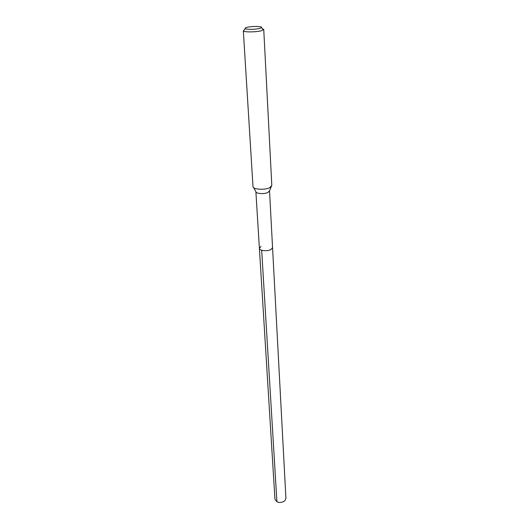 <?xml version="1.0" encoding="UTF-8"?>
<svg xmlns="http://www.w3.org/2000/svg" width="529" height="529" viewBox="0 0 529 529"><rect width="100%" height="100%" fill="white"/><g stroke="black" fill="none" stroke-linecap="round" stroke-linejoin="round"><path stroke-width="0.79" d="M259.395 248.359C259.256 250.759 267.449 251.579 271 249.496L272.554 247.598L269.526 190.81L267.899 192.49C264.202 194.348 255.705 193.707 255.877 191.597L274.941 499.059C276.727 502.795 279.973 503.449 284.681 501.029L285.924 498.43L272.554 247.598L271 249.496C267.449 251.579 259.256 250.759 259.395 248.359L260.995 246.435M252.994 186.532L252.994 186.558C252.75 189.422 264.487 190.275 269.578 187.742L271.807 185.448M262.338 28.692L263.746 29.479L261.233 30.775C256.188 32.13 244.821 32.289 243.347 31.032L252.994 186.558M259.541 28.454C255.5 29.525 246.428 29.657 245.225 28.672C244.656 28.235 245.277 27.792 247.109 27.329C252.234 25.987 263.468 26.298 261.379 27.739L259.541 28.454M276.912 501.77L261.676 250.243M255.877 191.591L253.603 187.61M269.526 190.804L271.324 186.585M263.746 29.479L271.813 185.474M245.225 28.672L243.347 31.032M261.379 27.739L263.521 29.869"/></g></svg>

